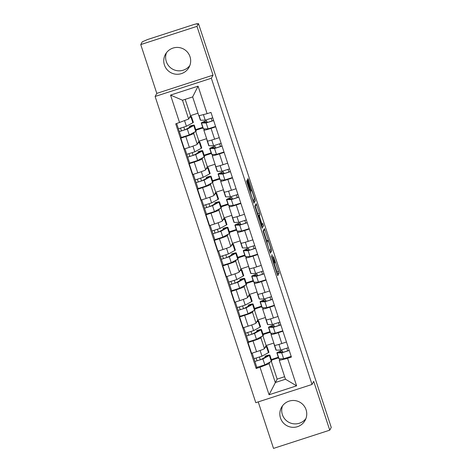<?xml version="1.0" encoding="UTF-8"?>
<svg xmlns="http://www.w3.org/2000/svg" width="472" height="472" viewBox="0 0 472 472"><rect width="100%" height="100%" fill="white"/><g stroke="black" fill="none" stroke-linecap="round" stroke-linejoin="round"><path stroke-width="0.71" d="M271.205 255.895L277.737 275.666L279.07 273.217L273.624 256.798A5.428 0.36 72 0 1 275.076 262.373L274.964 262.579A5.428 0.36 72 0 1 274.946 262.597A5.428 0.36 72 0 1 273.04 257.871L271.896 254.626L272.934 258.06A5.428 0.36 72 0 1 274.391 263.636L274.279 263.842A5.428 0.36 72 0 1 274.262 263.86A5.428 0.36 72 0 1 272.35 259.134L271.205 255.895M189.862 65.484A13.47 13.417 28.5 0 1 166.445 52.758M164.427 64.994A13.47 13.417 -151.5 0 0 189.048 67.284A13.47 13.417 -151.5 0 0 178.416 47.477A13.47 13.417 -151.5 0 0 164.427 64.994M305.939 418.54A13.47 13.417 28.5 0 1 282.522 405.808M280.504 418.05A13.47 13.417 -151.5 0 0 305.124 420.34A13.47 13.417 -151.5 0 0 294.493 400.533A13.47 13.417 -151.5 0 0 280.504 418.05M247.617 181.856L247.009 180.381L246.638 181.071L247.092 182.811L253.924 203.255L255.263 200.806L254.809 199.06L248.573 180.097L247.971 178.617L247.517 179.454L250.644 189.313L251.24 190.788L251.47 190.375A4.537 0.301 72 0 1 251.482 190.358A4.537 0.301 72 0 1 253.122 194.446A4.537 0.301 72 0 1 254.296 198.972L253.417 200.582A4.537 0.301 72 0 1 253.405 200.594A4.537 0.301 72 0 1 251.765 196.511A4.537 0.301 72 0 1 250.591 191.986L247.617 181.856L246.868 182.098M211.35 78.24L213.025 75.154L196.983 26.355L198.482 23.6L331.25 427.42L329.751 430.169L313.709 381.37L312.027 384.462L211.35 78.24L155.117 96.465L255.8 402.687L312.027 384.462M263.075 231.056L270.362 253.246L271.695 250.797L271.241 249.051L264.408 228.607L263.075 231.056M261.547 226.772L254.856 206.063L256.184 203.621L259.458 213.208L259.913 214.949L259.37 215.94L261.6 223.067L262.196 224.548L262.762 223.504L263.5 225.758L262.149 228.247L261.547 226.772M196.983 26.355L140.75 44.58L142.249 41.831L147.553 39.53L193.945 24.491L197.078 23.688L197.184 24.019L197.078 23.688M258.231 401.896L273.518 448.4L329.751 430.169M140.75 44.58L156.798 93.379L155.117 96.465M198.482 23.6L196.842 24.131L197.072 23.7M274.61 345.339A7.947 0.496 -18.2 0 0 274.604 345.374A7.947 0.496 -18.2 0 0 281.802 343.527L286.463 342.017M261.606 336.507L260.892 337.822A7.947 0.496 161.8 0 1 253.004 340.902L256.556 351.711A7.947 0.496 -18.2 0 0 264.444 348.631L266.12 345.545L273.837 343.044M256.556 351.711L251.558 353.333L248.001 342.524L248.419 341.763M282.911 331.208L278.25 332.719A7.947 0.496 161.8 0 1 271.046 334.565A7.947 0.496 161.8 0 1 271.052 334.53L271.742 333.267M262.916 333.975L269.925 331.704M253.004 340.902L248.001 342.524M270.114 332.288L263.111 334.559M266.208 319.792A7.947 0.496 -18.2 0 0 266.202 319.827A7.947 0.496 -18.2 0 0 273.406 317.981L278.067 316.47M240.018 316.216L239.605 316.977L243.157 327.786L248.16 326.17A7.947 0.496 -18.2 0 0 256.042 323.084L257.724 319.998L265.435 317.497M274.515 305.661L269.848 307.178A7.947 0.496 161.8 0 1 262.65 309.018A7.947 0.496 161.8 0 1 262.656 308.983L263.341 307.72M254.52 308.428L261.523 306.157M253.204 310.965L252.49 312.275A7.947 0.496 161.8 0 1 244.602 315.361L239.605 316.977M261.718 306.747L254.709 309.018M257.812 294.245A7.947 0.496 -18.2 0 0 257.806 294.28A7.947 0.496 -18.2 0 0 265.004 292.439L269.665 290.923M231.622 290.669L231.203 291.436L234.761 302.245L239.758 300.623A7.947 0.496 -18.2 0 0 247.647 297.543L249.322 294.451L257.039 291.956M266.114 280.12L261.453 281.631A7.947 0.496 161.8 0 1 254.249 283.477A7.947 0.496 161.8 0 1 254.255 283.436L254.945 282.173M246.118 282.881L253.128 280.61M244.809 285.418L244.095 286.734A7.947 0.496 161.8 0 1 236.207 289.814L231.203 291.436M253.316 281.2L246.313 283.471M249.411 268.698A7.947 0.496 -18.2 0 0 249.405 268.739A7.947 0.496 -18.2 0 0 256.609 266.892L261.27 265.382M223.221 265.122L222.808 265.889L226.359 276.698L231.357 275.076A7.947 0.496 -18.2 0 0 239.245 271.996L240.927 268.91L248.638 266.409M257.712 254.573L253.051 256.084A7.947 0.496 161.8 0 1 245.853 257.93A7.947 0.496 161.8 0 1 245.859 257.889L246.543 256.632M237.723 257.34L244.726 255.069M236.407 259.871L235.693 261.187A7.947 0.496 161.8 0 1 227.805 264.267L222.808 265.889M244.921 255.653L237.912 257.924M241.009 243.157A7.947 0.496 -18.2 0 0 241.003 243.192A7.947 0.496 -18.2 0 0 248.207 241.345L252.868 239.835M214.825 239.581L214.406 240.342L217.958 251.151L222.961 249.529A7.947 0.496 -18.2 0 0 230.849 246.449L232.525 243.363L240.242 240.862M249.316 229.026L244.655 230.537A7.947 0.496 161.8 0 1 237.451 232.383A7.947 0.496 161.8 0 1 237.457 232.348L238.142 231.085M229.321 231.793L236.325 229.522M228.011 234.324L227.292 235.64A7.947 0.496 161.8 0 1 219.409 238.72L214.406 240.342M236.519 230.106L229.516 232.377M232.613 217.61A7.947 0.496 -18.2 0 0 232.607 217.645A7.947 0.496 -18.2 0 0 239.805 215.798L244.472 214.288M206.423 214.034L206.01 214.795L209.562 225.604L214.559 223.982A7.947 0.496 -18.2 0 0 222.448 220.902L224.129 217.816L231.84 215.315M240.915 203.479L236.254 204.995A7.947 0.496 161.8 0 1 229.056 206.836A7.947 0.496 161.8 0 1 229.062 206.801L229.746 205.538M220.925 206.246L227.929 203.975M219.61 208.783L218.896 210.093A7.947 0.496 161.8 0 1 211.008 213.179L206.01 214.795M228.123 204.565L221.114 206.836M224.212 192.063A7.947 0.496 -18.2 0 0 224.206 192.098A7.947 0.496 -18.2 0 0 231.41 190.257L236.071 188.741M198.022 188.487L197.609 189.254L201.16 200.057L206.164 198.441A7.947 0.496 -18.2 0 0 214.052 195.355L215.728 192.269L223.445 189.773M232.519 177.938L227.858 179.448A7.947 0.496 161.8 0 1 220.654 181.289A7.947 0.496 161.8 0 1 220.66 181.254L221.344 179.991M212.524 180.699L219.527 178.428M211.214 183.236L210.494 184.552A7.947 0.496 161.8 0 1 202.612 187.632L197.609 189.254M219.722 179.018L212.719 181.289M215.816 166.516A7.947 0.496 -18.2 0 0 215.81 166.551A7.947 0.496 -18.2 0 0 223.008 164.71L227.669 163.2M189.626 162.94L189.207 163.707L192.765 174.516L197.762 172.894A7.947 0.496 -18.2 0 0 205.65 169.814L207.326 166.728L215.043 164.227M224.117 152.391L219.456 153.901A7.947 0.496 161.8 0 1 212.252 155.748A7.947 0.496 161.8 0 1 212.264 155.707L212.949 154.45M204.122 155.152L211.131 152.887M202.812 157.689L202.099 159.005A7.947 0.496 161.8 0 1 194.21 162.085L189.207 163.707M211.326 153.471L204.317 155.742M207.415 140.969A7.947 0.496 -18.2 0 0 207.409 141.01A7.947 0.496 -18.2 0 0 214.612 139.163L219.273 137.653M181.224 137.399L180.811 138.16L184.363 148.969L189.366 147.347A7.947 0.496 -18.2 0 0 197.255 144.267L198.93 141.181L206.642 138.679M215.722 126.844L211.055 128.355A7.947 0.496 161.8 0 1 203.857 130.201A7.947 0.496 161.8 0 1 203.863 130.166L204.547 128.903M195.727 129.611L202.73 127.34M194.411 132.142L193.697 133.458A7.947 0.496 161.8 0 1 185.809 136.538L180.811 138.16M202.925 127.924L195.921 130.195M189.779 127.228L189.484 126.331L190.883 125.758A10.36 0.649 161.8 0 1 194.263 125.157L196.199 131.051A10.36 0.649 161.8 0 1 195.727 131.428L198.93 141.181M204.122 156.975L207.326 166.728M206.577 178.322L206.282 177.425L207.686 176.852A10.36 0.649 161.8 0 1 211.061 176.251L212.996 182.145A10.36 0.649 161.8 0 1 212.524 182.522L215.728 192.269M214.978 203.869L214.683 202.966L216.082 202.399A10.36 0.649 161.8 0 1 219.456 201.792L221.397 207.692A10.36 0.649 161.8 0 1 220.925 208.069L224.129 217.816M223.374 229.41L223.079 228.513L224.483 227.947A10.36 0.649 161.8 0 1 227.858 227.339L229.793 233.233A10.36 0.649 161.8 0 1 229.321 233.616L232.525 243.363M231.776 254.957L231.481 254.06L232.879 253.488A10.36 0.649 161.8 0 1 236.26 252.886L238.195 258.78A10.36 0.649 161.8 0 1 237.723 259.157L240.927 268.91M240.171 280.504L239.876 279.607L241.28 279.035A10.36 0.649 161.8 0 1 244.655 278.433L246.596 284.327A10.36 0.649 161.8 0 1 246.118 284.704L249.322 294.451M248.573 306.051L248.278 305.154L249.676 304.582A10.36 0.649 161.8 0 1 253.057 303.974L254.992 309.874A10.36 0.649 161.8 0 1 254.52 310.252L257.724 319.998M256.969 331.592L256.674 330.695L258.078 330.129A10.36 0.649 161.8 0 1 261.453 329.521L263.394 335.415A10.36 0.649 161.8 0 1 262.916 335.798L266.12 345.545M270.002 362.053L269.111 363.7L275.3 382.532L285.466 379.24L279.271 360.407L280.138 358.814M265.37 357.139L265.075 356.242L266.473 355.67A10.36 0.649 161.8 0 1 269.854 355.068L271.789 360.962A10.36 0.649 161.8 0 1 271.317 361.34L277.158 379.116L269.064 394.763L260.019 367.251L269.111 363.7M278.515 357.835L271.512 360.106M277.158 379.116L284.628 376.691M279.271 360.407L287.56 358.325L296.611 385.836L269.064 394.763M179.584 122.602L170.54 95.09L198.081 86.164L207.125 113.675L198.836 115.758L192.647 96.925L182.481 100.223L188.67 119.05L175.732 123.853L256.166 368.502L260.019 367.251M287.56 358.325L291.413 357.074L210.978 112.424L207.125 113.675M213.025 75.154L156.798 93.379M188.67 119.05L190.529 115.634L197.998 113.215M185.177 99.35L190.529 115.634M271.317 359.522L278.321 357.251M256.815 367.31L256.166 368.502M260.343 359.811L259.476 357.174M251.942 334.264L251.08 331.633M243.546 308.717L242.679 306.086M235.144 283.171L234.277 280.539M226.749 257.623L225.881 254.992M218.347 232.082L217.48 229.451M209.946 206.535L209.084 203.904M201.55 180.988L200.683 178.357M193.148 155.441L192.287 152.81M184.753 129.9L183.885 127.263M296.611 385.836L285.466 379.24M192.647 96.925L198.081 86.164M182.481 100.223L170.54 95.09M277.158 274.25L277.43 273.748L276.975 272.008L274.285 263.83M266.715 240.797L263.346 230.554M269.783 251.83L269.89 250.514M269.288 249.812L269.707 250.844L270.875 248.691L269.789 245.145A5.428 0.36 72 0 0 267.884 240.419A5.428 0.36 72 0 0 267.866 240.431L267.063 241.9A5.428 0.36 72 0 0 268.521 247.481L269.134 249.859M266.267 240.95A5.428 0.36 72 0 0 266.243 240.95A5.428 0.36 72 0 0 266.226 240.968L267.866 240.431M266.22 240.98L267.884 240.419M258.001 215.981L258.272 215.48L257.818 213.739L255.128 205.562M261.565 226.831L261.677 225.498M258.815 216.972A4.537 0.301 72 0 0 259.983 221.498A4.537 0.301 72 0 0 261.624 225.587A4.537 0.301 72 0 0 261.641 225.569L261.948 225.002L259.724 217.875L259.128 216.4L258.373 217.114M253.352 201.839L253.452 200.523M265.594 346.513A10.36 0.649 161.8 0 1 266.999 346.389L268.94 352.283A10.36 0.649 161.8 0 1 268.462 352.661L261.995 356.171L253.995 358.69M266.999 346.389A10.36 0.649 161.8 0 1 266.527 346.767L265.01 347.593M265.075 356.242A8.118 0.507 161.8 0 1 267.718 355.77A8.118 0.507 161.8 0 1 267.347 356.065L260.88 359.576L257.039 360.791L256.202 358.23M257.045 360.797L254.909 361.475L252.16 353.139M269.854 355.068A10.36 0.649 161.8 0 1 269.376 355.445L262.91 358.956L254.909 361.475M269.376 355.445L271.317 361.34L264.851 364.85L256.845 367.369M282.704 352.159L282.215 350.684A8.118 0.507 -18.2 0 0 279.017 352.177A8.118 0.507 -18.2 0 0 279.206 352.224L283.808 352.142L289.206 350.354M282.215 350.684L280.97 350.973A10.36 0.649 -18.2 0 0 276.887 352.879A10.36 0.649 -18.2 0 0 277.123 352.938L281.725 352.855L289.248 350.478M276.887 352.879L278.822 358.773A10.36 0.649 -18.2 0 0 279.058 358.832L283.666 358.749L291.183 356.372M286.852 348.277L287.696 350.843M274.161 344.035A10.36 0.649 -18.2 0 0 274.031 344.2L275.972 350.094A10.36 0.649 -18.2 0 0 276.208 350.153L280.81 350.071L288.333 347.693M257.199 320.966A10.36 0.649 161.8 0 1 258.603 320.842L260.538 326.736A10.36 0.649 161.8 0 1 260.066 327.12L253.6 330.624L245.593 333.143M258.603 320.842A10.36 0.649 161.8 0 1 258.125 321.22L256.609 322.046M256.674 330.695A8.118 0.507 161.8 0 1 259.323 330.223A8.118 0.507 161.8 0 1 258.951 330.518L252.485 334.028L248.638 335.25L247.8 332.689M261.453 329.521A10.36 0.649 161.8 0 1 260.981 329.898L254.514 333.409L246.508 335.946L245.605 333.179M260.981 329.898L262.916 335.798L256.449 339.303L248.449 341.822M248.65 335.256L246.508 335.928M248.797 295.419A10.36 0.649 161.8 0 1 250.201 295.295L252.137 301.195A10.36 0.649 161.8 0 1 251.665 301.573L245.198 305.077L237.198 307.596M250.201 295.295A10.36 0.649 161.8 0 1 249.729 295.678L248.213 296.499M248.278 305.154A8.118 0.507 161.8 0 1 250.921 304.676A8.118 0.507 161.8 0 1 250.549 304.977L244.083 308.481L240.242 309.703L239.404 307.142M240.248 309.709L238.112 310.381L237.209 307.632M253.057 303.974A10.36 0.649 161.8 0 1 252.579 304.357L246.113 307.862L238.112 310.381M252.579 304.357L254.52 310.252L248.054 313.756L240.047 316.275M274.303 326.618L273.819 325.137A8.118 0.507 -18.2 0 0 270.621 326.63A8.118 0.507 -18.2 0 0 270.804 326.677L275.406 326.594L280.805 324.813M273.819 325.137L272.568 325.426A10.36 0.649 -18.2 0 0 268.485 327.332A10.36 0.649 -18.2 0 0 268.721 327.391L273.329 327.308L280.846 324.931M268.485 327.332L270.426 333.226A10.36 0.649 -18.2 0 0 270.662 333.285L275.264 333.202L282.787 330.825M278.456 322.736L279.3 325.296M265.76 318.488A10.36 0.649 -18.2 0 0 265.636 318.653L267.571 324.547A10.36 0.649 -18.2 0 0 267.807 324.606L272.409 324.524L279.931 322.146M265.907 301.071L265.417 299.596A8.118 0.507 -18.2 0 0 262.22 301.089A8.118 0.507 -18.2 0 0 262.408 301.13L267.01 301.053L272.409 299.266M265.417 299.596L264.173 299.885A10.36 0.649 -18.2 0 0 260.09 301.785A10.36 0.649 -18.2 0 0 260.326 301.844L264.928 301.761L272.45 299.39M260.09 301.785L262.025 307.685A10.36 0.649 -18.2 0 0 262.261 307.738L266.869 307.661L274.385 305.284M270.055 297.189L270.898 299.755M257.364 292.941A10.36 0.649 -18.2 0 0 257.234 293.106L259.175 299.006A10.36 0.649 -18.2 0 0 259.411 299.059L264.013 298.982L271.536 296.605M240.401 269.872A10.36 0.649 161.8 0 1 241.8 269.754L243.741 275.648A10.36 0.649 161.8 0 1 243.269 276.026L236.802 279.536L228.796 282.055M241.8 269.754A10.36 0.649 161.8 0 1 241.328 270.132L239.811 270.952M239.876 279.607A8.118 0.507 161.8 0 1 242.525 279.135A8.118 0.507 161.8 0 1 242.154 279.43L235.687 282.935L231.84 284.156L231.003 281.595M231.846 284.162L229.711 284.834L226.961 276.503M244.655 278.433A10.36 0.649 161.8 0 1 244.183 278.81L237.717 282.315L229.711 284.834M244.183 278.81L246.118 284.704L239.652 288.215L231.652 290.734M232 244.331A10.36 0.649 161.8 0 1 233.404 244.207L235.339 250.101A10.36 0.649 161.8 0 1 234.867 250.479L228.401 253.989L220.4 256.508M233.404 244.207A10.36 0.649 161.8 0 1 232.932 244.584L231.416 245.405M231.481 254.06A8.118 0.507 161.8 0 1 234.124 253.588A8.118 0.507 161.8 0 1 233.752 253.883L227.286 257.393L223.445 258.609L222.607 256.048M223.451 258.615L221.315 259.293L218.56 250.957M236.26 252.886A10.36 0.649 161.8 0 1 235.782 253.263L229.315 256.774L221.309 259.311L223.25 265.187M235.782 253.263L237.723 259.157L231.256 262.668L223.25 265.205M223.604 218.784A10.36 0.649 161.8 0 1 225.002 218.66L226.943 224.554A10.36 0.649 161.8 0 1 226.471 224.938L219.999 228.442L211.999 230.961M225.002 218.66A10.36 0.649 161.8 0 1 224.53 219.037L223.014 219.863M223.079 228.513A8.118 0.507 161.8 0 1 225.722 228.041A8.118 0.507 161.8 0 1 225.356 228.336L218.884 231.846L215.043 233.062L214.205 230.507M215.049 233.074L212.913 233.746L212.011 230.997M227.858 227.339A10.36 0.649 161.8 0 1 227.386 227.716L220.92 231.227L212.913 233.764L214.854 239.64M227.386 227.716L229.321 233.616L222.855 237.121L214.848 239.658M257.505 275.524L257.022 274.049A8.118 0.507 -18.2 0 0 253.824 275.542A8.118 0.507 -18.2 0 0 254.007 275.589L258.609 275.506L264.007 273.719M257.022 274.049L255.771 274.338A10.36 0.649 -18.2 0 0 251.688 276.244A10.36 0.649 -18.2 0 0 251.924 276.303L256.532 276.22L264.049 273.843M251.688 276.244L253.629 282.138A10.36 0.649 -18.2 0 0 253.865 282.197L258.467 282.114L265.99 279.737M261.653 271.642L262.503 274.208M248.962 267.394A10.36 0.649 -18.2 0 0 248.832 267.565L250.774 273.459A10.36 0.649 -18.2 0 0 251.01 273.518L255.612 273.435L263.134 271.058M249.11 249.977L248.62 248.502A8.118 0.507 -18.2 0 0 245.422 249.995A8.118 0.507 -18.2 0 0 245.605 250.042L250.213 249.959L255.612 248.172M248.62 248.502L247.375 248.791A10.36 0.649 -18.2 0 0 243.292 250.697A10.36 0.649 -18.2 0 0 243.528 250.756L248.13 250.673L255.653 248.296M243.292 250.697L245.228 256.591A10.36 0.649 -18.2 0 0 245.464 256.65L250.066 256.567L257.588 254.19M253.257 246.095L254.101 248.661M240.567 241.853A10.36 0.649 -18.2 0 0 240.437 242.018L242.372 247.912A10.36 0.649 -18.2 0 0 242.608 247.971L247.216 247.888L254.732 245.511M240.708 224.436L240.224 222.955A8.118 0.507 -18.2 0 0 237.021 224.448A8.118 0.507 -18.2 0 0 237.209 224.495L241.811 224.412L247.21 222.625M240.224 222.955L238.974 223.244A10.36 0.649 -18.2 0 0 234.891 225.15A10.36 0.649 -18.2 0 0 235.127 225.209L239.729 225.126L247.251 222.749M234.891 225.15L236.826 231.044A10.36 0.649 -18.2 0 0 237.068 231.103L241.67 231.02L249.192 228.643M244.856 220.548L245.7 223.114M232.165 216.306A10.36 0.649 -18.2 0 0 232.035 216.471L233.976 222.365A10.36 0.649 -18.2 0 0 234.212 222.424L238.814 222.341L246.337 219.964M215.202 193.237A10.36 0.649 161.8 0 1 216.607 193.113L218.542 199.013A10.36 0.649 161.8 0 1 218.07 199.39L211.603 202.895L203.597 205.414M216.607 193.113A10.36 0.649 161.8 0 1 216.129 193.496L214.618 194.316M214.683 202.966A8.118 0.507 161.8 0 1 217.327 202.494A8.118 0.507 161.8 0 1 216.955 202.795L210.488 206.299L206.647 207.521L205.81 204.96M219.456 201.792A10.36 0.649 161.8 0 1 218.984 202.175L212.518 205.68L204.512 208.223L201.762 199.862M218.984 202.175L220.925 208.069L214.459 211.574L206.453 214.093M206.653 207.527L204.518 208.199L206.453 214.117M232.307 198.889L231.823 197.414A8.118 0.507 -18.2 0 0 228.625 198.907A8.118 0.507 -18.2 0 0 228.808 198.948L233.416 198.865L238.814 197.084M231.823 197.414L230.578 197.697A10.36 0.649 -18.2 0 0 226.489 199.603A10.36 0.649 -18.2 0 0 226.725 199.662L231.333 199.579L238.856 197.202M226.489 199.603L228.43 205.503A10.36 0.649 -18.2 0 0 228.666 205.556L233.268 205.479L240.791 203.102M236.46 195.007L237.304 197.573M223.769 190.759A10.36 0.649 -18.2 0 0 223.639 190.924L225.575 196.824A10.36 0.649 -18.2 0 0 225.811 196.877L230.419 196.8L237.935 194.423M206.801 167.69A10.36 0.649 161.8 0 1 208.205 167.572L210.146 173.466A10.36 0.649 161.8 0 1 209.668 173.843L203.202 177.354L195.202 179.873M208.205 167.572A10.36 0.649 161.8 0 1 207.733 167.949L206.217 168.769M206.282 177.425A8.118 0.507 161.8 0 1 208.925 176.947A8.118 0.507 161.8 0 1 208.553 177.248L202.087 180.752L198.246 181.974L197.408 179.413M211.061 176.251A10.36 0.649 161.8 0 1 210.589 176.628L204.116 180.133L196.11 182.676L193.367 174.321M210.589 176.628L212.524 182.522L206.057 186.033L198.051 188.57L196.11 182.676L198.252 181.98M223.911 173.342L223.427 171.867A8.118 0.507 -18.2 0 0 220.223 173.36A8.118 0.507 -18.2 0 0 220.412 173.401L225.014 173.324L230.413 171.537M223.427 171.867L222.176 172.156A10.36 0.649 -18.2 0 0 218.093 174.062A10.36 0.649 -18.2 0 0 218.329 174.115L222.931 174.038L230.454 171.66M218.093 174.062L220.029 179.956A10.36 0.649 -18.2 0 0 220.265 180.015L224.873 179.932L232.389 177.555M228.059 169.46L228.902 172.026M215.368 165.212A10.36 0.649 -18.2 0 0 215.238 165.383L217.179 171.277A10.36 0.649 -18.2 0 0 217.415 171.336L222.017 171.253L229.54 168.876M198.405 142.143A10.36 0.649 161.8 0 1 199.809 142.025L201.745 147.919A10.36 0.649 161.8 0 1 201.273 148.296L194.806 151.807L186.8 154.326M199.809 142.025A10.36 0.649 161.8 0 1 199.332 142.402L197.815 143.222M198.175 152.775L197.88 151.878A8.118 0.507 161.8 0 1 200.529 151.406A8.118 0.507 161.8 0 1 200.157 151.701L193.691 155.211L189.844 156.427L189.012 153.866M197.88 151.878L199.284 151.305A10.36 0.649 161.8 0 1 202.659 150.704A10.36 0.649 161.8 0 1 202.187 151.081L195.721 154.592L187.714 157.129L186.812 154.362M202.659 150.704L204.6 156.598A10.36 0.649 161.8 0 1 204.128 156.975L197.656 160.486L189.65 163.023L187.714 157.129L189.856 156.433M215.509 147.795L215.025 146.32A8.118 0.507 -18.2 0 0 211.828 147.813A8.118 0.507 -18.2 0 0 212.011 147.86L216.618 147.777L222.017 145.99M215.025 146.32L213.775 146.609A10.36 0.649 -18.2 0 0 209.692 148.515A10.36 0.649 -18.2 0 0 209.928 148.574L214.536 148.491L222.052 146.113M209.692 148.515L211.633 154.409A10.36 0.649 -18.2 0 0 211.869 154.468L216.471 154.385L223.993 152.008M219.663 143.913L220.507 146.479M206.966 139.665A10.36 0.649 -18.2 0 0 206.842 139.836L208.777 145.73A10.36 0.649 -18.2 0 0 209.013 145.789L213.621 145.706L221.138 143.329M190.004 116.602A10.36 0.649 161.8 0 1 191.408 116.478L193.349 122.372A10.36 0.649 161.8 0 1 192.871 122.749L186.405 126.26L178.404 128.779M191.408 116.478A10.36 0.649 161.8 0 1 190.936 116.855L189.419 117.681M189.484 126.331A8.118 0.507 161.8 0 1 192.128 125.859A8.118 0.507 161.8 0 1 191.756 126.154L185.29 129.664L181.449 130.88L180.611 128.325M194.263 125.157A10.36 0.649 161.8 0 1 193.785 125.534L187.319 129.045L179.313 131.582L178.416 128.815M193.785 125.534L195.727 131.428L189.26 134.939L181.254 137.476L179.313 131.582M181.454 130.891L179.319 131.564M207.114 122.248L206.624 120.773A8.118 0.507 -18.2 0 0 203.426 122.266A8.118 0.507 -18.2 0 0 203.615 122.313L208.217 122.23L213.615 120.443M206.624 120.773L205.379 121.062A10.36 0.649 -18.2 0 0 201.296 122.968A10.36 0.649 -18.2 0 0 201.532 123.027L206.134 122.944L213.657 120.566M201.296 122.968L203.231 128.862A10.36 0.649 -18.2 0 0 203.467 128.921L208.075 128.838L215.592 126.461M211.261 118.366L212.105 120.932M198.918 115.74L200.382 120.183A10.36 0.649 -18.2 0 0 200.618 120.242L205.22 120.159L212.742 117.782M194.21 162.085L197.762 172.894M202.612 187.632L206.164 198.441M211.008 213.179L214.559 223.982M219.409 238.72L222.961 249.529M227.805 264.267L231.357 275.076M236.207 289.814L239.758 300.623M244.602 315.361L248.16 326.17M185.809 136.538L189.366 147.347M193.697 133.458L197.255 144.267M202.099 159.005L205.65 169.814M219.456 153.901L223.008 164.71M210.494 184.552L214.052 195.355M227.858 179.448L231.41 190.257M218.896 210.093L222.448 220.902M236.254 204.995L239.805 215.798M227.292 235.64L230.849 246.449M244.655 230.537L248.207 241.345M235.693 261.187L239.245 271.996M253.051 256.084L256.609 266.892M244.095 286.734L247.647 297.543M261.453 281.631L265.004 292.439M252.49 312.275L256.042 323.084M269.848 307.178L273.406 317.981M260.892 337.822L264.444 348.631M278.25 332.719L281.802 343.527M211.055 128.355L214.612 139.163M276.975 272.008L278.616 271.471M277.43 273.748L279.07 273.217M263.364 230.613L265.004 230.082M270.562 249.269L271.241 249.051M270.055 251.328L271.695 250.797M266.574 242.059L267.063 241.9M255.151 205.621L256.786 205.09M257.818 213.739L259.458 213.208M258.272 215.48L259.913 214.949M258.119 216.347L259.37 215.94M261.86 226.289L263.5 225.758M258.231 216.689L259.122 216.406L258.231 216.689M249.529 190.216L250.284 189.974M250.089 191.927L250.738 191.715M250.154 192.128L250.591 191.986M251.075 190.499L251.47 190.375M247.717 180.375L248.573 180.097M254.125 199.284L254.809 199.06M253.623 201.337L255.263 200.806M268.462 352.661L266.527 346.767M261.995 356.171L260.131 350.495M264.851 364.85L262.91 358.956M277.123 352.938L279.058 358.832M281.725 352.855L283.666 358.749M274.645 345.404L276.208 350.153M278.952 344.412L280.81 350.071M260.066 327.12L258.125 321.22M253.6 330.624L251.729 324.948M256.449 339.303L254.514 333.409M251.665 301.573L249.729 295.678M245.198 305.077L243.334 299.401M248.054 313.756L246.113 307.862M268.721 327.391L270.662 333.285M273.329 327.308L275.264 333.202M266.249 319.863L267.807 324.606M270.55 318.865L272.409 324.524M260.326 301.844L262.261 307.738M264.928 301.761L266.869 307.661M257.848 294.316L259.411 299.059M262.155 293.324L264.013 298.982M243.269 276.026L241.328 270.132M236.802 279.536L234.932 273.854M239.652 288.215L237.717 282.315M234.867 250.479L232.932 244.584M228.401 253.989L226.536 248.313M231.256 262.668L229.315 256.774M226.471 224.938L224.53 219.037M219.999 228.442L218.135 222.766M222.855 237.121L220.92 231.227M251.924 276.303L253.865 282.197M256.532 276.22L258.467 282.114M249.446 268.769L251.01 273.518M253.753 267.777L255.612 273.435M243.528 250.756L245.464 256.65M248.13 250.673L250.066 256.567M241.05 243.222L242.608 247.971M245.357 242.23L247.216 247.888M235.127 225.209L237.068 231.103M239.729 225.126L241.67 231.02M232.649 217.675L234.212 222.424M236.956 216.683L238.814 222.341M218.07 199.39L216.129 193.496M211.603 202.895L209.739 197.219M214.459 211.574L212.518 205.68M226.725 199.662L228.666 205.556M231.333 199.579L233.268 205.479M224.253 192.133L225.811 196.877M228.554 191.142L230.419 196.8M209.668 173.843L207.733 167.949M203.202 177.354L201.337 171.672M206.057 186.033L204.116 180.133M218.329 174.115L220.265 180.015M222.931 174.038L224.873 179.932M215.852 166.587L217.415 171.336M220.158 165.595L222.017 171.253M201.273 148.296L199.332 142.402M194.806 151.807L192.936 146.125M204.128 156.975L202.187 151.081M197.656 160.486L195.721 154.592M209.928 148.574L211.869 154.468M214.536 148.491L216.471 154.385M207.456 141.04L209.013 145.789M211.757 140.048L213.621 145.706M192.871 122.749L190.936 116.855M186.405 126.26L184.564 120.655M189.26 134.939L187.319 129.045M201.532 123.027L203.467 128.921M206.134 122.944L208.075 128.838M199.119 115.687L200.618 120.242M203.397 114.613L205.22 120.159M203.857 130.201L207.409 141.01M271.046 334.565L274.604 345.374M262.65 309.018L266.202 319.827M254.249 283.477L257.806 294.28M245.853 257.93L249.405 268.739M237.451 232.383L241.003 243.192M229.056 206.836L232.607 217.645M220.654 181.289L224.206 192.098M212.252 155.748L215.81 166.551M273.789 264.013L274.262 263.86M274.297 262.804L274.946 262.597M261.199 225.722L261.624 225.587M252.986 200.73L253.405 200.594M251.069 190.493L251.482 190.358M256.845 367.387L254.904 361.493M245.593 333.167L243.758 327.592M248.443 341.846L246.508 335.946M237.192 307.62L235.363 302.045M240.047 316.299L238.106 310.405M231.646 290.752L229.711 284.858M211.993 230.979L210.164 225.41M186.8 154.344L184.965 148.774M178.398 128.797L176.675 123.546"/></g></svg>
